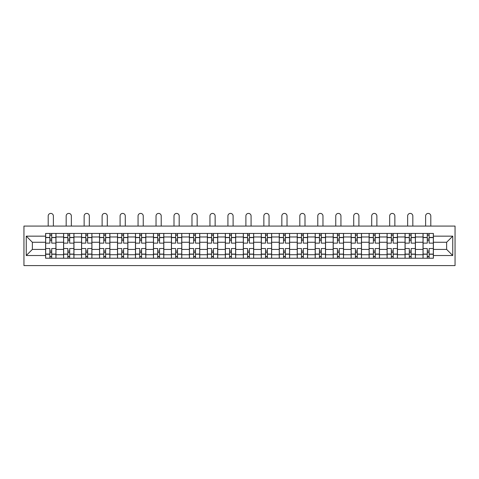 <?xml version="1.0" encoding="UTF-8"?>
<svg xmlns="http://www.w3.org/2000/svg" width="479" height="479" viewBox="0 0 479 479"><rect width="100%" height="100%" fill="white"/><g stroke="black" fill="none" stroke-linecap="round" stroke-linejoin="round"><path stroke-width="0.72" d="M23.95 265.594L455.05 265.594L455.05 226.076L23.95 226.076L23.95 265.594M63.581 258.223L63.581 236.967L55.977 236.967L55.977 258.223M55.977 236.967L55.977 233.453M63.581 236.967L63.581 233.453M73.952 233.453L73.952 258.223M81.556 258.223L81.556 233.453M91.92 233.453L91.92 258.223M99.524 258.223L99.524 233.453M109.895 233.453L109.895 258.223M117.499 258.223L117.499 233.453M127.863 233.453L127.863 258.223M135.467 258.223L135.467 233.453M145.838 233.453L145.838 258.223M153.442 258.223L153.442 233.453M163.812 233.453L163.812 258.223M171.416 258.223L171.416 233.453M181.781 233.453L181.781 258.223M189.385 258.223L189.385 233.453M199.755 233.453L199.755 258.223M207.359 258.223L207.359 233.453M217.723 233.453L217.723 258.223M225.328 258.223L225.328 233.453M235.698 233.453L235.698 258.223M243.302 258.223L243.302 233.453M253.672 233.453L253.672 258.223M261.277 258.223L261.277 233.453M271.641 233.453L271.641 258.223M279.245 258.223L279.245 233.453M289.615 233.453L289.615 258.223M297.219 258.223L297.219 233.453M307.584 233.453L307.584 258.223M315.188 258.223L315.188 233.453M325.558 233.453L325.558 258.223M333.162 258.223L333.162 233.453M343.533 233.453L343.533 258.223M351.137 258.223L351.137 233.453M361.501 233.453L361.501 258.223M369.105 258.223L369.105 233.453M379.476 233.453L379.476 258.223M387.08 258.223L387.08 233.453M397.444 233.453L397.444 258.223M405.048 258.223L405.048 233.453M415.419 233.453L415.419 258.223M423.023 258.223L423.023 233.453M423.023 249.409L415.419 249.409M405.048 249.409L397.444 249.409M387.08 249.409L379.476 249.409M369.105 249.409L361.501 249.409M351.137 249.409L343.533 249.409M333.162 249.409L325.558 249.409M315.188 249.409L307.584 249.409M297.219 249.409L289.615 249.409M279.245 249.409L271.641 249.409M261.277 249.409L253.672 249.409M243.302 249.409L235.698 249.409M225.328 249.409L217.723 249.409M207.359 249.409L199.755 249.409M189.385 249.409L181.781 249.409M171.416 249.409L163.812 249.409M153.442 249.409L145.838 249.409M135.467 249.409L127.863 249.409M117.499 249.409L109.895 249.409M99.524 249.409L91.92 249.409M81.556 249.409L73.952 249.409M63.581 249.409L55.977 249.409M423.023 242.266L415.419 242.266M405.048 242.266L397.444 242.266M387.08 242.266L379.476 242.266M369.105 242.266L361.501 242.266M351.137 242.266L343.533 242.266M333.162 242.266L325.558 242.266M315.188 242.266L307.584 242.266M297.219 242.266L289.615 242.266M279.245 242.266L271.641 242.266M261.277 242.266L253.672 242.266M243.302 242.266L235.698 242.266M225.328 242.266L217.723 242.266M207.359 242.266L199.755 242.266M189.385 242.266L181.781 242.266M171.416 242.266L163.812 242.266M153.442 242.266L145.838 242.266M135.467 242.266L127.863 242.266M117.499 242.266L109.895 242.266M99.524 242.266L91.92 242.266M81.556 242.266L73.952 242.266M63.581 242.266L55.977 242.266M32.362 249.409L45.607 249.409L45.607 242.266L32.362 242.266L32.362 249.409L26.255 255.517L26.255 236.159L45.607 236.159L45.607 242.266M433.393 242.266L433.393 249.409L446.638 249.409L446.638 242.266L433.393 242.266L433.393 233.453L45.607 233.453L45.607 236.159M433.393 236.159L452.745 236.159L452.745 255.517L433.393 255.517L433.393 249.409M45.607 249.409L45.607 258.223L433.393 258.223L433.393 255.517M45.607 255.517L26.255 255.517M51.714 256.493L49.87 256.493M49.87 235.177L51.714 235.177M69.689 256.493L67.844 256.493M67.844 235.177L69.689 235.177M87.657 256.493L85.813 256.493M85.813 235.177L87.657 235.177M105.631 256.493L103.787 256.493M103.787 235.177L105.631 235.177M123.606 256.493L121.762 256.493M121.762 235.177L123.606 235.177M141.574 256.493L139.73 256.493M139.73 235.177L141.574 235.177M159.549 256.493L157.705 256.493M157.705 235.177L159.549 235.177M177.517 256.493L175.673 256.493M175.673 235.177L177.517 235.177M195.492 256.493L193.648 256.493M193.648 235.177L195.492 235.177M213.466 256.493L211.622 256.493M211.622 235.177L213.466 235.177M231.435 256.493L229.591 256.493M229.591 235.177L231.435 235.177M249.409 256.493L247.565 256.493M247.565 235.177L249.409 235.177M267.378 256.493L265.534 256.493M265.534 235.177L267.378 235.177M285.352 256.493L283.508 256.493M283.508 235.177L285.352 235.177M303.327 256.493L301.483 256.493M301.483 235.177L303.327 235.177M321.295 256.493L319.451 256.493M319.451 235.177L321.295 235.177M339.27 256.493L337.426 256.493M337.426 235.177L339.27 235.177M357.238 256.493L355.394 256.493M355.394 235.177L357.238 235.177M375.213 256.493L373.369 256.493M373.369 235.177L375.213 235.177M393.187 256.493L391.343 256.493M391.343 235.177L393.187 235.177M411.156 256.493L409.311 256.493M409.311 235.177L411.156 235.177M429.13 256.493L427.286 256.493M427.286 235.177L429.13 235.177M26.255 236.159L32.362 242.266M446.638 249.409L452.745 255.517M446.638 242.266L452.745 236.159M55.917 258.223L55.917 243.128L51.714 243.128L51.714 233.453M49.87 233.453L49.87 243.128L45.667 243.128L45.667 233.453M53.385 226.076L53.385 215.999A2.593 2.593 0 0 0 50.792 213.406A2.593 2.593 0 0 0 48.199 215.999L48.199 226.076M55.917 243.128L55.917 233.453M45.667 258.223L45.667 248.541L49.87 248.541L49.87 258.223M51.714 258.223L51.714 248.541L55.917 248.541M49.87 240.596L51.714 240.596M45.667 248.541L45.667 243.128M51.714 251.08L49.87 251.08M51.714 256.726L49.87 256.726M49.87 252.577L51.714 252.577M51.714 239.099L49.87 239.099M49.87 234.95L51.714 234.95M73.892 258.223L73.892 243.128L69.689 243.128L69.689 233.453M67.844 233.453L67.844 243.128L63.641 243.128L63.641 233.453M71.359 226.076L71.359 215.999A2.593 2.593 0 0 0 68.766 213.406A2.593 2.593 0 0 0 66.174 215.999L66.174 226.076M73.892 243.128L73.892 233.453M63.641 258.223L63.641 248.541L67.844 248.541L67.844 258.223M69.689 258.223L69.689 248.541L73.892 248.541M67.844 240.596L69.689 240.596M63.641 248.541L63.641 243.128M69.689 251.08L67.844 251.08M69.689 256.726L67.844 256.726M67.844 252.577L69.689 252.577M69.689 239.099L67.844 239.099M67.844 234.95L69.689 234.95M91.866 258.223L91.866 243.128L87.657 243.128L87.657 233.453M85.813 233.453L85.813 243.128L81.61 243.128L81.61 233.453M89.328 226.076L89.328 215.999A2.593 2.593 0 0 0 86.735 213.406A2.593 2.593 0 0 0 84.142 215.999L84.142 226.076M91.866 243.128L91.866 233.453M81.61 258.223L81.61 248.541L85.813 248.541L85.813 258.223M87.657 258.223L87.657 248.541L91.866 248.541M85.813 240.596L87.657 240.596M81.61 248.541L81.61 243.128M87.657 251.08L85.813 251.08M87.657 256.726L85.813 256.726M85.813 252.577L87.657 252.577M87.657 239.099L85.813 239.099M85.813 234.95L87.657 234.95M109.835 258.223L109.835 243.128L105.631 243.128L105.631 233.453M103.787 233.453L103.787 243.128L99.584 243.128L99.584 233.453M107.302 226.076L107.302 215.999A2.593 2.593 0 0 0 104.709 213.406A2.593 2.593 0 0 0 102.117 215.999L102.117 226.076M109.835 243.128L109.835 233.453M99.584 258.223L99.584 248.541L103.787 248.541L103.787 258.223M105.631 258.223L105.631 248.541L109.835 248.541M103.787 240.596L105.631 240.596M99.584 248.541L99.584 243.128M105.631 251.08L103.787 251.08M105.631 256.726L103.787 256.726M103.787 252.577L105.631 252.577M105.631 239.099L103.787 239.099M103.787 234.95L105.631 234.95M127.809 258.223L127.809 243.128L123.606 243.128L123.606 233.453M121.762 233.453L121.762 243.128L117.553 243.128L117.553 233.453M125.276 226.076L125.276 215.999A2.593 2.593 0 0 0 122.684 213.406A2.593 2.593 0 0 0 120.091 215.999L120.091 226.076M127.809 243.128L127.809 233.453M117.553 258.223L117.553 248.541L121.762 248.541L121.762 258.223M123.606 258.223L123.606 248.541L127.809 248.541M121.762 240.596L123.606 240.596M117.553 248.541L117.553 243.128M123.606 251.08L121.762 251.08M123.606 256.726L121.762 256.726M121.762 252.577L123.606 252.577M123.606 239.099L121.762 239.099M121.762 234.95L123.606 234.95M145.778 258.223L145.778 243.128L141.574 243.128L141.574 233.453M139.73 233.453L139.73 243.128L135.527 243.128L135.527 233.453M143.245 226.076L143.245 215.999A2.593 2.593 0 0 0 140.652 213.406A2.593 2.593 0 0 0 138.06 215.999L138.06 226.076M145.778 243.128L145.778 233.453M135.527 258.223L135.527 248.541L139.73 248.541L139.73 258.223M141.574 258.223L141.574 248.541L145.778 248.541M139.73 240.596L141.574 240.596M135.527 248.541L135.527 243.128M141.574 251.08L139.73 251.08M141.574 256.726L139.73 256.726M139.73 252.577L141.574 252.577M141.574 239.099L139.73 239.099M139.73 234.95L141.574 234.95M163.752 258.223L163.752 243.128L159.549 243.128L159.549 233.453M157.705 233.453L157.705 243.128L153.502 243.128L153.502 233.453M161.219 226.076L161.219 215.999A2.593 2.593 0 0 0 158.627 213.406A2.593 2.593 0 0 0 156.034 215.999L156.034 226.076M163.752 243.128L163.752 233.453M153.502 258.223L153.502 248.541L157.705 248.541L157.705 258.223M159.549 258.223L159.549 248.541L163.752 248.541M157.705 240.596L159.549 240.596M153.502 248.541L153.502 243.128M159.549 251.08L157.705 251.08M159.549 256.726L157.705 256.726M157.705 252.577L159.549 252.577M159.549 239.099L157.705 239.099M157.705 234.95L159.549 234.95M181.727 258.223L181.727 243.128L177.517 243.128L177.517 233.453M175.673 233.453L175.673 243.128L171.47 243.128L171.47 233.453M179.188 226.076L179.188 215.999A2.593 2.593 0 0 0 176.595 213.406A2.593 2.593 0 0 0 174.003 215.999L174.003 226.076M181.727 243.128L181.727 233.453M171.47 258.223L171.47 248.541L175.673 248.541L175.673 258.223M177.517 258.223L177.517 248.541L181.727 248.541M175.673 240.596L177.517 240.596M171.47 248.541L171.47 243.128M177.517 251.08L175.673 251.08M177.517 256.726L175.673 256.726M175.673 252.577L177.517 252.577M177.517 239.099L175.673 239.099M175.673 234.95L177.517 234.95M199.695 258.223L199.695 243.128L195.492 243.128L195.492 233.453M193.648 233.453L193.648 243.128L189.444 243.128L189.444 233.453M197.162 226.076L197.162 215.999A2.593 2.593 0 0 0 194.57 213.406A2.593 2.593 0 0 0 191.977 215.999L191.977 226.076M199.695 243.128L199.695 233.453M189.444 258.223L189.444 248.541L193.648 248.541L193.648 258.223M195.492 258.223L195.492 248.541L199.695 248.541M193.648 240.596L195.492 240.596M189.444 248.541L189.444 243.128M195.492 251.08L193.648 251.08M195.492 256.726L193.648 256.726M193.648 252.577L195.492 252.577M195.492 239.099L193.648 239.099M193.648 234.95L195.492 234.95M217.67 258.223L217.67 243.128L213.466 243.128L213.466 233.453M211.622 233.453L211.622 243.128L207.413 243.128L207.413 233.453M215.137 226.076L215.137 215.999A2.593 2.593 0 0 0 212.544 213.406A2.593 2.593 0 0 0 209.952 215.999L209.952 226.076M217.67 243.128L217.67 233.453M207.413 258.223L207.413 248.541L211.622 248.541L211.622 258.223M213.466 258.223L213.466 248.541L217.67 248.541M211.622 240.596L213.466 240.596M207.413 248.541L207.413 243.128M213.466 251.08L211.622 251.08M213.466 256.726L211.622 256.726M211.622 252.577L213.466 252.577M213.466 239.099L211.622 239.099M211.622 234.95L213.466 234.95M235.638 258.223L235.638 243.128L231.435 243.128L231.435 233.453M229.591 233.453L229.591 243.128L225.387 243.128L225.387 233.453M233.105 226.076L233.105 215.999A2.593 2.593 0 0 0 230.513 213.406A2.593 2.593 0 0 0 227.92 215.999L227.92 226.076M235.638 243.128L235.638 233.453M225.387 258.223L225.387 248.541L229.591 248.541L229.591 258.223M231.435 258.223L231.435 248.541L235.638 248.541M229.591 240.596L231.435 240.596M225.387 248.541L225.387 243.128M231.435 251.08L229.591 251.08M231.435 256.726L229.591 256.726M229.591 252.577L231.435 252.577M231.435 239.099L229.591 239.099M229.591 234.95L231.435 234.95M253.613 258.223L253.613 243.128L249.409 243.128L249.409 233.453M247.565 233.453L247.565 243.128L243.362 243.128L243.362 233.453M251.08 226.076L251.08 215.999A2.593 2.593 0 0 0 248.487 213.406A2.593 2.593 0 0 0 245.895 215.999L245.895 226.076M253.613 243.128L253.613 233.453M243.362 258.223L243.362 248.541L247.565 248.541L247.565 258.223M249.409 258.223L249.409 248.541L253.613 248.541M247.565 240.596L249.409 240.596M243.362 248.541L243.362 243.128M249.409 251.08L247.565 251.08M249.409 256.726L247.565 256.726M247.565 252.577L249.409 252.577M249.409 239.099L247.565 239.099M247.565 234.95L249.409 234.95M271.587 258.223L271.587 243.128L267.378 243.128L267.378 233.453M265.534 233.453L265.534 243.128L261.33 243.128L261.33 233.453M269.048 226.076L269.048 215.999A2.593 2.593 0 0 0 266.456 213.406A2.593 2.593 0 0 0 263.863 215.999L263.863 226.076M271.587 243.128L271.587 233.453M261.33 258.223L261.33 248.541L265.534 248.541L265.534 258.223M267.378 258.223L267.378 248.541L271.587 248.541M265.534 240.596L267.378 240.596M261.33 248.541L261.33 243.128M267.378 251.08L265.534 251.08M267.378 256.726L265.534 256.726M265.534 252.577L267.378 252.577M267.378 239.099L265.534 239.099M265.534 234.95L267.378 234.95M289.555 258.223L289.555 243.128L285.352 243.128L285.352 233.453M283.508 233.453L283.508 243.128L279.305 243.128L279.305 233.453M287.023 226.076L287.023 215.999A2.593 2.593 0 0 0 284.43 213.406A2.593 2.593 0 0 0 281.838 215.999L281.838 226.076M289.555 243.128L289.555 233.453M279.305 258.223L279.305 248.541L283.508 248.541L283.508 258.223M285.352 258.223L285.352 248.541L289.555 248.541M283.508 240.596L285.352 240.596M279.305 248.541L279.305 243.128M285.352 251.08L283.508 251.08M285.352 256.726L283.508 256.726M283.508 252.577L285.352 252.577M285.352 239.099L283.508 239.099M283.508 234.95L285.352 234.95M307.53 258.223L307.53 243.128L303.327 243.128L303.327 233.453M301.483 233.453L301.483 243.128L297.273 243.128L297.273 233.453M304.997 226.076L304.997 215.999A2.593 2.593 0 0 0 302.405 213.406A2.593 2.593 0 0 0 299.812 215.999L299.812 226.076M307.53 243.128L307.53 233.453M297.273 258.223L297.273 248.541L301.483 248.541L301.483 258.223M303.327 258.223L303.327 248.541L307.53 248.541M301.483 240.596L303.327 240.596M297.273 248.541L297.273 243.128M303.327 251.08L301.483 251.08M303.327 256.726L301.483 256.726M301.483 252.577L303.327 252.577M303.327 239.099L301.483 239.099M301.483 234.95L303.327 234.95M325.498 258.223L325.498 243.128L321.295 243.128L321.295 233.453M319.451 233.453L319.451 243.128L315.248 243.128L315.248 233.453M322.966 226.076L322.966 215.999A2.593 2.593 0 0 0 320.373 213.406A2.593 2.593 0 0 0 317.781 215.999L317.781 226.076M325.498 243.128L325.498 233.453M315.248 258.223L315.248 248.541L319.451 248.541L319.451 258.223M321.295 258.223L321.295 248.541L325.498 248.541M319.451 240.596L321.295 240.596M315.248 248.541L315.248 243.128M321.295 251.08L319.451 251.08M321.295 256.726L319.451 256.726M319.451 252.577L321.295 252.577M321.295 239.099L319.451 239.099M319.451 234.95L321.295 234.95M343.473 258.223L343.473 243.128L339.27 243.128L339.27 233.453M337.426 233.453L337.426 243.128L333.222 243.128L333.222 233.453M340.94 226.076L340.94 215.999A2.593 2.593 0 0 0 338.348 213.406A2.593 2.593 0 0 0 335.755 215.999L335.755 226.076M343.473 243.128L343.473 233.453M333.222 258.223L333.222 248.541L337.426 248.541L337.426 258.223M339.27 258.223L339.27 248.541L343.473 248.541M337.426 240.596L339.27 240.596M333.222 248.541L333.222 243.128M339.27 251.08L337.426 251.08M339.27 256.726L337.426 256.726M337.426 252.577L339.27 252.577M339.27 239.099L337.426 239.099M337.426 234.95L339.27 234.95M361.447 258.223L361.447 243.128L357.238 243.128L357.238 233.453M355.394 233.453L355.394 243.128L351.191 243.128L351.191 233.453M358.909 226.076L358.909 215.999A2.593 2.593 0 0 0 356.316 213.406A2.593 2.593 0 0 0 353.724 215.999L353.724 226.076M361.447 243.128L361.447 233.453M351.191 258.223L351.191 248.541L355.394 248.541L355.394 258.223M357.238 258.223L357.238 248.541L361.447 248.541M355.394 240.596L357.238 240.596M351.191 248.541L351.191 243.128M357.238 251.08L355.394 251.08M357.238 256.726L355.394 256.726M355.394 252.577L357.238 252.577M357.238 239.099L355.394 239.099M355.394 234.95L357.238 234.95M379.416 258.223L379.416 243.128L375.213 243.128L375.213 233.453M373.369 233.453L373.369 243.128L369.165 243.128L369.165 233.453M376.883 226.076L376.883 215.999A2.593 2.593 0 0 0 374.291 213.406A2.593 2.593 0 0 0 371.698 215.999L371.698 226.076M379.416 243.128L379.416 233.453M369.165 258.223L369.165 248.541L373.369 248.541L373.369 258.223M375.213 258.223L375.213 248.541L379.416 248.541M373.369 240.596L375.213 240.596M369.165 248.541L369.165 243.128M375.213 251.08L373.369 251.08M375.213 256.726L373.369 256.726M373.369 252.577L375.213 252.577M375.213 239.099L373.369 239.099M373.369 234.95L375.213 234.95M397.39 258.223L397.39 243.128L393.187 243.128L393.187 233.453M391.343 233.453L391.343 243.128L387.134 243.128L387.134 233.453M394.858 226.076L394.858 215.999A2.593 2.593 0 0 0 392.265 213.406A2.593 2.593 0 0 0 389.672 215.999L389.672 226.076M397.39 243.128L397.39 233.453M387.134 258.223L387.134 248.541L391.343 248.541L391.343 258.223M393.187 258.223L393.187 248.541L397.39 248.541M391.343 240.596L393.187 240.596M387.134 248.541L387.134 243.128M393.187 251.08L391.343 251.08M393.187 256.726L391.343 256.726M391.343 252.577L393.187 252.577M393.187 239.099L391.343 239.099M391.343 234.95L393.187 234.95M415.359 258.223L415.359 243.128L411.156 243.128L411.156 233.453M409.311 233.453L409.311 243.128L405.108 243.128L405.108 233.453M412.826 226.076L412.826 215.999A2.593 2.593 0 0 0 410.234 213.406A2.593 2.593 0 0 0 407.641 215.999L407.641 226.076M415.359 243.128L415.359 233.453M405.108 258.223L405.108 248.541L409.311 248.541L409.311 258.223M411.156 258.223L411.156 248.541L415.359 248.541M409.311 240.596L411.156 240.596M405.108 248.541L405.108 243.128M411.156 251.08L409.311 251.08M411.156 256.726L409.311 256.726M409.311 252.577L411.156 252.577M411.156 239.099L409.311 239.099M409.311 234.95L411.156 234.95M433.333 258.223L433.333 243.128L429.13 243.128L429.13 233.453M427.286 233.453L427.286 243.128L423.083 243.128L423.083 233.453M430.801 226.076L430.801 215.999A2.593 2.593 0 0 0 428.208 213.406A2.593 2.593 0 0 0 425.615 215.999L425.615 226.076M433.333 243.128L433.333 233.453M423.083 258.223L423.083 248.541L427.286 248.541L427.286 258.223M429.13 258.223L429.13 248.541L433.333 248.541M427.286 240.596L429.13 240.596M423.083 248.541L423.083 243.128M429.13 251.08L427.286 251.08M429.13 256.726L427.286 256.726M427.286 252.577L429.13 252.577M429.13 239.099L427.286 239.099M427.286 234.95L429.13 234.95M405.048 236.967L397.444 236.967M387.08 236.967L379.476 236.967M369.105 236.967L361.501 236.967M351.137 236.967L343.533 236.967M333.162 236.967L325.558 236.967M315.188 236.967L307.584 236.967M297.219 236.967L289.615 236.967M279.245 236.967L271.641 236.967M261.277 236.967L253.672 236.967M243.302 236.967L235.698 236.967M225.328 236.967L217.723 236.967M207.359 236.967L199.755 236.967M189.385 236.967L181.781 236.967M171.416 236.967L163.812 236.967M153.442 236.967L145.838 236.967M135.467 236.967L127.863 236.967M117.499 236.967L109.895 236.967M99.524 236.967L91.92 236.967M81.556 236.967L73.952 236.967M423.023 236.967L415.419 236.967M405.048 254.708L397.444 254.708M387.08 254.708L379.476 254.708M369.105 254.708L361.501 254.708M351.137 254.708L343.533 254.708M333.162 254.708L325.558 254.708M315.188 254.708L307.584 254.708M297.219 254.708L289.615 254.708M279.245 254.708L271.641 254.708M261.277 254.708L253.672 254.708M243.302 254.708L235.698 254.708M225.328 254.708L217.723 254.708M207.359 254.708L199.755 254.708M189.385 254.708L181.781 254.708M171.416 254.708L163.812 254.708M153.442 254.708L145.838 254.708M135.467 254.708L127.863 254.708M117.499 254.708L109.895 254.708M99.524 254.708L91.92 254.708M81.556 254.708L73.952 254.708M63.581 254.708L55.977 254.708M423.023 254.708L415.419 254.708M55.917 237.428L51.714 237.428M49.87 237.428L45.667 237.428M49.87 237.578L45.667 237.578M49.87 254.092L45.667 254.092M49.87 254.247L45.667 254.247M55.917 254.247L51.714 254.247M55.917 237.578L51.714 237.578M55.917 254.092L51.714 254.092M73.892 237.428L69.689 237.428M67.844 237.428L63.641 237.428M67.844 237.578L63.641 237.578M67.844 254.092L63.641 254.092M67.844 254.247L63.641 254.247M73.892 254.247L69.689 254.247M73.892 237.578L69.689 237.578M73.892 254.092L69.689 254.092M91.866 237.428L87.657 237.428M85.813 237.428L81.61 237.428M85.813 237.578L81.61 237.578M85.813 254.092L81.61 254.092M85.813 254.247L81.61 254.247M91.866 254.247L87.657 254.247M91.866 237.578L87.657 237.578M91.866 254.092L87.657 254.092M109.835 237.428L105.631 237.428M103.787 237.428L99.584 237.428M103.787 237.578L99.584 237.578M103.787 254.092L99.584 254.092M103.787 254.247L99.584 254.247M109.835 254.247L105.631 254.247M109.835 237.578L105.631 237.578M109.835 254.092L105.631 254.092M127.809 237.428L123.606 237.428M121.762 237.428L117.553 237.428M121.762 237.578L117.553 237.578M121.762 254.092L117.553 254.092M121.762 254.247L117.553 254.247M127.809 254.247L123.606 254.247M127.809 237.578L123.606 237.578M127.809 254.092L123.606 254.092M145.778 237.428L141.574 237.428M139.73 237.428L135.527 237.428M139.73 237.578L135.527 237.578M139.73 254.092L135.527 254.092M139.73 254.247L135.527 254.247M145.778 254.247L141.574 254.247M145.778 237.578L141.574 237.578M145.778 254.092L141.574 254.092M163.752 237.428L159.549 237.428M157.705 237.428L153.502 237.428M157.705 237.578L153.502 237.578M157.705 254.092L153.502 254.092M157.705 254.247L153.502 254.247M163.752 254.247L159.549 254.247M163.752 237.578L159.549 237.578M163.752 254.092L159.549 254.092M181.727 237.428L177.517 237.428M175.673 237.428L171.47 237.428M175.673 237.578L171.47 237.578M175.673 254.092L171.47 254.092M175.673 254.247L171.47 254.247M181.727 254.247L177.517 254.247M181.727 237.578L177.517 237.578M181.727 254.092L177.517 254.092M199.695 237.428L195.492 237.428M193.648 237.428L189.444 237.428M193.648 237.578L189.444 237.578M193.648 254.092L189.444 254.092M193.648 254.247L189.444 254.247M199.695 254.247L195.492 254.247M199.695 237.578L195.492 237.578M199.695 254.092L195.492 254.092M217.67 237.428L213.466 237.428M211.622 237.428L207.413 237.428M211.622 237.578L207.413 237.578M211.622 254.092L207.413 254.092M211.622 254.247L207.413 254.247M217.67 254.247L213.466 254.247M217.67 237.578L213.466 237.578M217.67 254.092L213.466 254.092M235.638 237.428L231.435 237.428M229.591 237.428L225.387 237.428M229.591 237.578L225.387 237.578M229.591 254.092L225.387 254.092M229.591 254.247L225.387 254.247M235.638 254.247L231.435 254.247M235.638 237.578L231.435 237.578M235.638 254.092L231.435 254.092M253.613 237.428L249.409 237.428M247.565 237.428L243.362 237.428M247.565 237.578L243.362 237.578M247.565 254.092L243.362 254.092M247.565 254.247L243.362 254.247M253.613 254.247L249.409 254.247M253.613 237.578L249.409 237.578M253.613 254.092L249.409 254.092M271.587 237.428L267.378 237.428M265.534 237.428L261.33 237.428M265.534 237.578L261.33 237.578M265.534 254.092L261.33 254.092M265.534 254.247L261.33 254.247M271.587 254.247L267.378 254.247M271.587 237.578L267.378 237.578M271.587 254.092L267.378 254.092M289.555 237.428L285.352 237.428M283.508 237.428L279.305 237.428M283.508 237.578L279.305 237.578M283.508 254.092L279.305 254.092M283.508 254.247L279.305 254.247M289.555 254.247L285.352 254.247M289.555 237.578L285.352 237.578M289.555 254.092L285.352 254.092M307.53 237.428L303.327 237.428M301.483 237.428L297.273 237.428M301.483 237.578L297.273 237.578M301.483 254.092L297.273 254.092M301.483 254.247L297.273 254.247M307.53 254.247L303.327 254.247M307.53 237.578L303.327 237.578M307.53 254.092L303.327 254.092M325.498 237.428L321.295 237.428M319.451 237.428L315.248 237.428M319.451 237.578L315.248 237.578M319.451 254.092L315.248 254.092M319.451 254.247L315.248 254.247M325.498 254.247L321.295 254.247M325.498 237.578L321.295 237.578M325.498 254.092L321.295 254.092M343.473 237.428L339.27 237.428M337.426 237.428L333.222 237.428M337.426 237.578L333.222 237.578M337.426 254.092L333.222 254.092M337.426 254.247L333.222 254.247M343.473 254.247L339.27 254.247M343.473 237.578L339.27 237.578M343.473 254.092L339.27 254.092M361.447 237.428L357.238 237.428M355.394 237.428L351.191 237.428M355.394 237.578L351.191 237.578M355.394 254.092L351.191 254.092M355.394 254.247L351.191 254.247M361.447 254.247L357.238 254.247M361.447 237.578L357.238 237.578M361.447 254.092L357.238 254.092M379.416 237.428L375.213 237.428M373.369 237.428L369.165 237.428M373.369 237.578L369.165 237.578M373.369 254.092L369.165 254.092M373.369 254.247L369.165 254.247M379.416 254.247L375.213 254.247M379.416 237.578L375.213 237.578M379.416 254.092L375.213 254.092M397.39 237.428L393.187 237.428M391.343 237.428L387.134 237.428M391.343 237.578L387.134 237.578M391.343 254.092L387.134 254.092M391.343 254.247L387.134 254.247M397.39 254.247L393.187 254.247M397.39 237.578L393.187 237.578M397.39 254.092L393.187 254.092M415.359 237.428L411.156 237.428M409.311 237.428L405.108 237.428M409.311 237.578L405.108 237.578M409.311 254.092L405.108 254.092M409.311 254.247L405.108 254.247M415.359 254.247L411.156 254.247M415.359 237.578L411.156 237.578M415.359 254.092L411.156 254.092M433.333 237.428L429.13 237.428M427.286 237.428L423.083 237.428M427.286 237.578L423.083 237.578M427.286 254.092L423.083 254.092M427.286 254.247L423.083 254.247M433.333 254.247L429.13 254.247M433.333 237.578L429.13 237.578M433.333 254.092L429.13 254.092"/></g></svg>
